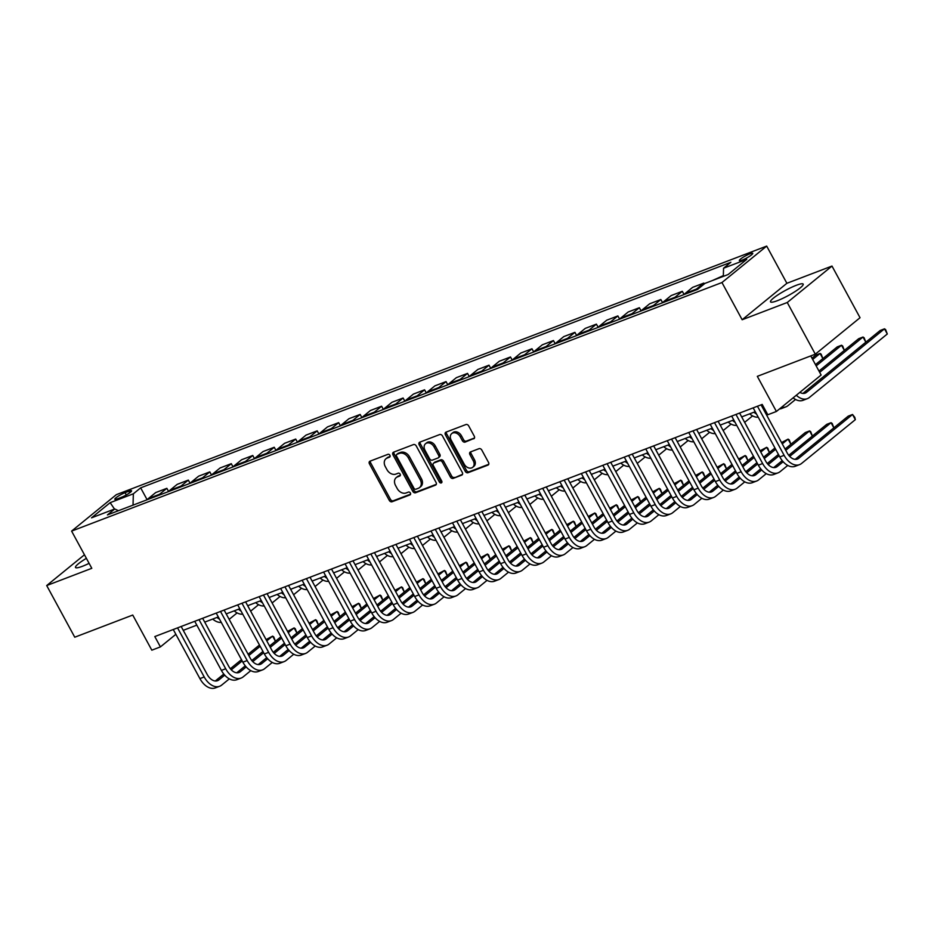 <?xml version="1.0" encoding="UTF-8"?>
<svg xmlns="http://www.w3.org/2000/svg" width="934" height="934" viewBox="0 0 934 934"><rect width="100%" height="100%" fill="white"/><g stroke="black" fill="none" stroke-linecap="round" stroke-linejoin="round"><path stroke-width="1.4" d="M389.91 455.302A1.634 1.238 -129.2 0 0 387.949 454.333L370.027 461.174A2.335 1.763 -129.2 0 0 369.444 463.848L389.28 500.367A2.335 1.763 -129.2 0 0 392.058 501.756L409.979 494.903A1.634 1.238 -129.2 0 0 408.438 492.066L406.127 492.954A7.484 5.651 -129.2 0 1 397.195 488.517L395.549 485.482A7.484 5.651 -129.2 0 1 396.214 477.613A7.484 5.651 -129.2 0 1 397.417 476.924L399.74 476.036A1.634 1.238 -129.2 0 0 398.199 473.199L395.876 474.087A7.484 5.651 -129.2 0 1 386.956 469.65L385.298 466.615A7.484 5.651 -129.2 0 1 385.976 458.746A7.484 5.651 -129.2 0 1 387.178 458.057L389.49 457.17A1.634 1.238 -129.2 0 0 389.91 455.302M796.282 285.302A18.575 2.942 -28.5 0 0 778.687 294.385A18.575 2.942 -28.5 0 0 770.527 301.845A18.575 2.942 -28.5 0 0 777.427 300.666A18.575 2.942 -28.5 0 0 795.021 291.583A18.575 2.942 -28.5 0 0 803.182 284.111A18.575 2.942 -28.5 0 0 796.282 285.302M86.383 558.334A18.575 2.942 -28.5 0 0 75.502 567.487A18.575 2.942 -28.5 0 0 82.402 566.296A18.575 2.942 -28.5 0 0 89.104 563.342M749.92 253.815A7.624 1.203 -28.5 0 0 742.693 257.539A7.624 1.203 -28.5 0 0 739.354 260.598A7.624 1.203 -28.5 0 0 742.18 260.119A7.624 1.203 -28.5 0 0 749.395 256.383A7.624 1.203 -28.5 0 0 752.746 253.324A7.624 1.203 -28.5 0 0 749.92 253.815M473.678 438.84A2.335 1.763 -129.2 0 0 474.262 436.166L468.705 425.916A2.335 1.763 -129.2 0 0 465.914 424.538L446.008 432.138A2.335 1.763 -129.2 0 0 445.425 434.812L465.249 471.331A2.335 1.763 -129.2 0 0 468.039 472.709L487.945 465.109A2.335 1.763 -129.2 0 0 488.529 462.435L481.804 450.06A2.335 1.763 -129.2 0 0 479.025 448.67L470.502 451.928A2.335 1.763 -129.2 0 0 469.919 454.601L473.246 460.742A6.258 4.728 -129.2 0 1 472.686 467.315A6.258 4.728 -129.2 0 1 464.233 464.186L451.18 440.147A6.258 4.728 -129.2 0 1 451.741 433.574A6.258 4.728 -129.2 0 1 460.193 436.703L462.377 440.708A2.335 1.763 -129.2 0 0 465.167 442.086L474.344 438.291M84.457 554.773L46.7 585.548L74.755 637.21L132.745 615.051L151.822 650.181L160.415 646.9L154.799 636.568L762.191 404.422L767.806 414.754L776.399 411.474L821.126 375.024L810.759 355.912M787.257 302.499L831.984 266.062L786.883 283.294L742.156 319.743L787.257 302.499L815.312 354.173L757.322 376.344L776.399 411.474M742.156 319.743L721.959 282.535L71.603 531.107L116.341 494.658L766.686 246.097L721.959 282.535M46.7 585.548L91.801 568.304L71.603 531.107M416.249 445.962A2.335 1.763 -129.2 0 0 413.458 444.584L393.564 452.184A2.335 1.763 -129.2 0 0 392.981 454.858L412.805 491.377A2.335 1.763 -129.2 0 0 415.595 492.755L435.489 485.155A2.335 1.763 -129.2 0 0 436.073 482.481L416.249 445.962M419.786 442.167L439.692 434.555A2.335 1.763 -129.2 0 1 442.471 435.944L462.307 472.452A2.335 1.763 -129.2 0 1 461.723 475.126L453.2 478.383A2.335 1.763 -129.2 0 1 450.41 477.005L442.366 462.19A2.335 1.763 -129.2 0 0 439.587 460.812L433.936 462.972A2.335 1.763 -129.2 0 0 433.353 465.646L441.724 481.057A1.634 1.238 -129.2 0 1 439.354 481.956L419.203 444.841A2.335 1.763 -129.2 0 1 419.786 442.167M831.984 266.062L860.039 317.723L815.312 354.173M117.556 498.791L121.338 497.343A7.379 1.167 -28.5 0 0 128.332 493.736A7.379 1.167 -28.5 0 0 131.566 490.77A7.379 1.167 -28.5 0 0 128.834 491.237L125.051 492.685A7.379 1.167 -28.5 0 0 118.058 496.293A7.379 1.167 -28.5 0 0 114.812 499.258A7.379 1.167 -28.5 0 0 117.556 498.791M118.466 510.711L114.73 508.972L107.422 514.926L697.628 289.353L704.936 283.399L728.135 274.526L746.756 259.36L723.558 268.221L730.878 262.267L140.66 487.84L133.352 493.806L133.025 505.142M114.73 508.972L91.532 517.833L110.154 502.667L133.352 493.806M786.883 283.294L766.686 246.097M183.251 630.333L196.817 625.138M204.733 622.114L218.299 616.93M226.203 613.907L239.781 608.723M247.685 605.699L261.251 600.515M269.155 597.491L282.733 592.308M290.637 589.284L304.215 584.1M312.119 581.076L325.686 575.893M333.59 572.869L347.168 567.685M355.072 564.661L368.65 559.466M376.554 556.454L390.12 551.258M398.024 548.246L411.602 543.051M419.506 540.027L433.072 534.843M440.988 531.82L454.554 526.636M462.458 523.612L476.036 518.428M483.94 515.405L497.507 510.221M505.422 507.197L518.989 502.013M526.893 498.989L540.471 493.806M548.375 490.782L561.941 485.587M569.845 482.574L583.423 477.379M591.327 474.367L604.905 469.172M612.809 466.148L626.375 460.964M634.279 457.94L647.857 452.757M655.761 449.733L669.339 444.549M677.243 441.525L690.81 436.341M698.714 433.318L712.292 428.134M720.196 425.11L733.762 419.926M741.678 416.903L755.244 411.707M763.148 408.695L764.281 408.263M160.415 646.9L175.861 634.314M147.128 499.748L140.66 487.84M168.61 491.541L166.859 488.319L155.686 492.58L148.366 498.546A9.527 6.048 69.1 0 0 147.385 499.655M190.081 483.333L188.329 480.099L177.168 484.372L169.848 490.338A9.527 6.048 69.1 0 0 168.867 491.447M211.563 475.126L209.811 471.892L198.638 476.165L191.33 482.119A9.527 6.048 69.1 0 0 190.349 483.24M233.045 466.918L231.293 463.684L220.12 467.957L212.8 473.912A9.527 6.048 69.1 0 0 211.82 475.021M254.515 458.711L252.764 455.477L241.602 459.75L234.282 465.704A9.527 6.048 69.1 0 0 233.302 466.813M275.997 450.503L274.246 447.269L263.073 451.542L255.764 457.497A9.527 6.048 69.1 0 0 254.784 458.606M297.479 442.296L295.716 439.062L284.555 443.323L277.235 449.289A9.527 6.048 69.1 0 0 276.254 450.398M318.949 434.077L317.198 430.854L306.037 435.116L298.717 441.082A9.527 6.048 69.1 0 0 297.736 442.191M340.431 425.869L338.68 422.647L327.507 426.908L320.199 432.874A9.527 6.048 69.1 0 0 319.218 433.983M361.913 417.661L360.15 414.439L348.989 418.701L341.669 424.666A9.527 6.048 69.1 0 0 340.688 425.776M383.384 409.454L381.632 406.22L370.459 410.493L363.151 416.459A9.527 6.048 69.1 0 0 362.17 417.568M404.866 401.246L403.114 398.012L391.941 402.285L384.633 408.24A9.527 6.048 69.1 0 0 383.652 409.361M426.348 393.039L424.585 389.805L413.423 394.078L406.103 400.032A9.527 6.048 69.1 0 0 405.123 401.153M447.818 384.831L446.067 381.597L434.894 385.87L427.585 391.825A9.527 6.048 69.1 0 0 426.604 392.934M469.3 376.624L467.549 373.39L456.376 377.663L449.067 383.617A9.527 6.048 69.1 0 0 448.075 384.726M490.782 368.416L489.019 365.182L477.858 369.455L470.538 375.41A9.527 6.048 69.1 0 0 469.557 376.519M512.252 360.197L510.501 356.975L499.328 361.236L492.02 367.202A9.527 6.048 69.1 0 0 491.039 368.311M533.734 351.99L531.983 348.767L520.81 353.029L513.49 358.995A9.527 6.048 69.1 0 0 512.509 360.104M555.205 343.782L553.453 340.56L542.292 344.821L534.972 350.787A9.527 6.048 69.1 0 0 533.991 351.896M576.687 335.575L574.935 332.341L563.762 336.614L556.454 342.58A9.527 6.048 69.1 0 0 555.473 343.689M598.169 327.367L596.417 324.133L585.244 328.406L577.924 334.36A9.527 6.048 69.1 0 0 576.943 335.481M619.639 319.159L617.888 315.925L606.726 320.199L599.406 326.153A9.527 6.048 69.1 0 0 598.425 327.274M641.121 310.952L639.37 307.718L628.197 311.991L620.888 317.945A9.527 6.048 69.1 0 0 619.907 319.054M662.603 302.744L660.84 299.51L649.679 303.784L642.359 309.738A9.527 6.048 69.1 0 0 641.378 310.847M684.073 294.537L682.322 291.303L671.149 295.576L663.841 301.53A9.527 6.048 69.1 0 0 662.86 302.639M704.259 283.948L703.804 283.095L692.631 287.357L685.322 293.323A9.527 6.048 69.1 0 0 684.342 294.432M723.348 275.623L712.409 280.539M166.859 488.319L159.539 494.273A9.527 6.048 69.1 0 0 158.558 495.382M188.329 480.099L181.021 486.065A9.527 6.048 69.1 0 0 180.04 487.174M209.811 471.892L202.491 477.858A9.527 6.048 69.1 0 0 201.51 478.967M231.293 463.684L223.973 469.65A9.527 6.048 69.1 0 0 222.993 470.759M252.764 455.477L245.455 461.443A9.527 6.048 69.1 0 0 244.475 462.552M274.246 447.269L266.926 453.224A9.527 6.048 69.1 0 0 265.945 454.344M295.716 439.062L288.408 445.016A9.527 6.048 69.1 0 0 287.427 446.137M317.198 430.854L309.89 436.808A9.527 6.048 69.1 0 0 308.909 437.918M338.68 422.647L331.36 428.601A9.527 6.048 69.1 0 0 330.379 429.71M360.15 414.439L352.842 420.393A9.527 6.048 69.1 0 0 351.861 421.503M381.632 406.22L374.324 412.186A9.527 6.048 69.1 0 0 373.343 413.295M403.114 398.012L395.794 403.978A9.527 6.048 69.1 0 0 394.813 405.087M424.585 389.805L417.276 395.771A9.527 6.048 69.1 0 0 416.295 396.88M446.067 381.597L438.747 387.563A9.527 6.048 69.1 0 0 437.766 388.672M467.549 373.39L460.228 379.344A9.527 6.048 69.1 0 0 459.248 380.465M489.019 365.182L481.711 371.137A9.527 6.048 69.1 0 0 480.73 372.257M510.501 356.975L503.181 362.929A9.527 6.048 69.1 0 0 502.2 364.038M531.983 348.767L524.663 354.722A9.527 6.048 69.1 0 0 523.682 355.831M553.453 340.56L546.145 346.514A9.527 6.048 69.1 0 0 545.164 347.623M574.935 332.341L567.615 338.306A9.527 6.048 69.1 0 0 566.634 339.416M596.417 324.133L589.097 330.099A9.527 6.048 69.1 0 0 588.116 331.208M617.888 315.925L610.579 321.891A9.527 6.048 69.1 0 0 609.598 323.001M639.37 307.718L632.049 313.684A9.527 6.048 69.1 0 0 631.069 314.793M660.84 299.51L653.531 305.476A9.527 6.048 69.1 0 0 652.551 306.586M682.322 291.303L675.013 297.257A9.527 6.048 69.1 0 0 674.033 298.378M703.804 283.095L696.484 289.05A9.527 6.048 69.1 0 0 695.503 290.159M723.325 276.371L723.558 268.221M114.508 509.053L110.154 502.667M390.108 456.411L388.381 457.076A7.484 5.651 -129.2 0 0 387.178 457.765L385.976 458.746M396.214 477.613L397.429 476.632A7.484 5.651 -129.2 0 1 398.631 475.943L400.347 475.278M370.436 461.022A2.335 1.763 -129.2 0 0 370.658 462.867L390.482 499.386A2.335 1.763 -129.2 0 0 393.272 500.764L410.598 494.144M393.961 452.033A2.335 1.763 -129.2 0 0 394.183 453.877L414.007 490.397A2.335 1.763 -129.2 0 0 416.798 491.774L436.295 484.326M396.962 454.321A1.634 1.238 -129.2 0 0 396.553 456.189L413.949 488.237A1.634 1.238 -129.2 0 0 415.899 489.206L418.35 488.272A7.484 5.651 -129.2 0 0 419.553 487.583A7.484 5.651 -129.2 0 0 420.218 479.726L408.321 457.812A7.484 5.651 -129.2 0 0 399.402 453.387L396.962 454.321L398.164 453.329A1.634 1.238 -129.2 0 0 397.697 453.714M419.553 487.583L420.755 486.602A7.484 5.651 -129.2 0 0 421.432 478.733L420.218 479.726M398.164 453.329L400.616 452.395A7.484 5.651 -129.2 0 1 409.536 456.831L421.432 478.733M462.528 474.297L453.2 478.383M434.485 462.517A2.335 1.763 -129.2 0 1 435.139 461.98L440.79 459.82A2.335 1.763 -129.2 0 1 443.58 461.209L451.624 476.013A2.335 1.763 -129.2 0 0 454.414 477.402M420.183 442.004A2.335 1.763 -129.2 0 0 420.405 443.848L440.568 480.975A1.634 1.238 -129.2 0 0 441.945 482.002M434.03 446.826A6.258 4.728 -129.2 0 0 425.565 443.697A6.258 4.728 -129.2 0 0 425.005 450.27L429.605 458.746A2.335 1.763 -129.2 0 0 432.395 460.123L438.046 457.964A2.335 1.763 -129.2 0 0 438.63 455.29L434.03 446.826L435.232 445.845A6.258 4.728 -129.2 0 0 426.78 442.716L425.565 443.697M439.249 456.983A2.335 1.763 -129.2 0 0 439.832 454.309L438.63 455.29M435.232 445.845L439.832 454.309M451.741 433.574L452.943 432.594A6.258 4.728 -129.2 0 1 461.408 435.711L463.579 439.716A2.335 1.763 -129.2 0 0 466.37 441.105L474.484 437.999M472.686 467.315L473.9 466.323A6.258 4.728 -129.2 0 0 474.46 459.75L473.246 460.742M470.911 451.776A2.335 1.763 -129.2 0 0 471.133 453.62L474.46 459.75M446.417 431.987A2.335 1.763 -129.2 0 0 446.639 433.831L466.463 470.339A2.335 1.763 -129.2 0 0 469.253 471.728L488.751 464.28M226.355 614.187A11.908 7.565 69.1 0 0 226.67 613.953L227.172 613.545M237.108 612.902L229.472 619.114A17.863 11.348 -110.9 0 1 229.169 619.359M219.56 619.265A17.863 11.348 -110.9 0 1 217.015 617.421M221.265 622.394A17.863 11.348 -110.9 0 1 212.718 619.067M229.332 678.866L221.697 685.077A17.863 11.348 -110.9 0 1 219.653 686.268L215.357 687.903A17.863 11.348 -110.9 0 1 199.911 678.609L173.257 629.516M219.653 686.268A17.863 11.348 -110.9 0 1 204.207 676.963L177.553 627.87M181.161 626.492L207.231 674.5A11.908 7.565 69.1 0 0 217.529 680.699A11.908 7.565 69.1 0 0 218.895 679.917L224.732 675.154M231.27 669.83L242.186 660.933M248.806 655.54L260.166 646.281M266.785 640.887L272.635 636.124L266.085 639.603M215.264 681.003L223.798 674.056M230.324 668.744L241.486 659.638M248.105 654.255L259.465 644.997M275.425 641.284L272.635 636.124L273.755 636.883L275.437 641.273M247.837 605.979A11.908 7.565 69.1 0 0 248.152 605.746L248.654 605.325M258.59 604.683L250.954 610.906A17.863 11.348 -110.9 0 1 250.639 611.151M241.042 611.058A17.863 11.348 -110.9 0 1 238.497 609.213M242.735 614.175A17.863 11.348 -110.9 0 1 234.2 610.859M269.307 597.772A11.908 7.565 69.1 0 0 269.622 597.538L270.136 597.118M280.072 596.476L272.436 602.699A17.863 11.348 -110.9 0 1 272.121 602.944M262.524 602.839A17.863 11.348 -110.9 0 1 259.967 601.006M264.217 605.968A17.863 11.348 -110.9 0 1 255.671 602.652M290.789 589.564A11.908 7.565 69.1 0 0 291.104 589.319L291.606 588.91M301.542 588.268L293.906 594.491A17.863 11.348 -110.9 0 1 293.603 594.736M283.994 594.631A17.863 11.348 -110.9 0 1 281.449 592.798M285.699 597.76A17.863 11.348 -110.9 0 1 277.153 594.444M250.802 670.647L243.179 676.87A17.863 11.348 -110.9 0 1 241.135 678.061L236.839 679.695A17.863 11.348 -110.9 0 1 221.393 670.402L194.739 621.308M241.135 678.061A17.863 11.348 -110.9 0 1 225.689 668.756L199.035 619.662M202.643 618.285L228.713 666.292A11.908 7.565 69.1 0 0 239.011 672.492A11.908 7.565 69.1 0 0 240.365 671.709L246.202 666.946M252.752 661.622L263.668 652.726M270.288 647.332L281.648 638.074M288.267 632.68L294.105 627.917L287.567 631.396M236.746 672.795L245.28 665.849M251.795 660.536L262.968 651.43M269.587 646.036L280.947 636.778M295.237 628.675L296.907 633.065L294.105 627.917L295.237 628.675M272.284 662.439L264.649 668.662A17.863 11.348 -110.9 0 1 262.617 669.853L258.321 671.488A17.863 11.348 -110.9 0 1 242.875 662.194L216.221 613.101M262.617 669.853A17.863 11.348 -110.9 0 1 247.171 660.548L220.506 611.455M224.125 610.077L250.195 658.085A11.908 7.565 69.1 0 0 260.493 664.284A11.908 7.565 69.1 0 0 261.847 663.49L267.684 658.739M274.222 653.403L285.139 644.518M291.758 639.125L303.13 629.866M309.738 624.472L315.587 619.709L309.049 623.176M258.228 664.588L266.75 657.641M273.277 652.329L284.45 643.222M291.058 637.829L302.429 628.57M316.708 620.468L318.389 624.858L315.587 619.709L316.708 620.468M293.766 654.232L286.131 660.455A17.863 11.348 -110.9 0 1 284.088 661.634L279.791 663.28A17.863 11.348 -110.9 0 1 264.345 653.987L237.691 604.882M284.088 661.634A17.863 11.348 -110.9 0 1 268.642 652.341L241.988 603.247M245.595 601.87L271.666 649.877A11.908 7.565 69.1 0 0 281.963 656.077A11.908 7.565 69.1 0 0 283.329 655.283L289.166 650.531M295.704 645.196L306.621 636.299M313.24 630.917L324.6 621.659M331.22 616.265L337.069 611.501L330.519 614.969M279.698 656.38L288.232 649.434M294.759 644.11L305.92 635.015M312.54 629.621L323.9 620.363M338.19 612.26L339.871 616.65L337.069 611.501L338.19 612.26M312.271 581.357A11.908 7.565 69.1 0 0 312.586 581.111L313.088 580.703M323.024 580.061L315.388 586.283A17.863 11.348 -110.9 0 1 315.073 586.529M305.476 586.424A17.863 11.348 -110.9 0 1 302.931 584.591M307.169 589.552A17.863 11.348 -110.9 0 1 298.635 586.225M315.237 646.024L307.613 652.247A17.863 11.348 -110.9 0 1 305.57 653.426L301.273 655.073A17.863 11.348 -110.9 0 1 285.827 645.779L259.173 596.674M305.57 653.426A17.863 11.348 -110.9 0 1 290.124 644.133L263.47 595.04M267.077 593.65L293.148 641.67A11.908 7.565 69.1 0 0 303.445 647.869A11.908 7.565 69.1 0 0 304.799 647.075L310.637 642.323M317.186 636.988L328.103 628.092M334.722 622.698L346.082 613.451M352.702 608.057L358.539 603.294L352.001 606.761M301.18 648.173L309.714 641.226M316.229 635.902L327.402 626.807M334.022 621.414L345.382 612.155M359.672 604.053L361.341 608.443L358.539 603.294L359.672 604.053M333.742 573.149A11.908 7.565 69.1 0 0 334.057 572.904L334.57 572.495M344.506 571.853L336.87 578.076A17.863 11.348 -110.9 0 1 336.555 578.321M326.958 578.216A17.863 11.348 -110.9 0 1 324.402 576.383M328.651 581.345A17.863 11.348 -110.9 0 1 320.105 578.018M355.224 564.942A11.908 7.565 69.1 0 0 355.539 564.696L356.041 564.288M365.976 563.646L358.341 569.868A17.863 11.348 -110.9 0 1 358.026 570.102M348.429 570.009A17.863 11.348 -110.9 0 1 345.884 568.176M350.133 573.137A17.863 11.348 -110.9 0 1 341.587 569.81M376.706 556.722A11.908 7.565 69.1 0 0 377.021 556.489L377.523 556.08M387.458 555.438L379.823 561.661A17.863 11.348 -110.9 0 1 379.508 561.894M369.911 561.801A17.863 11.348 -110.9 0 1 367.354 559.956M371.604 564.93A17.863 11.348 -110.9 0 1 363.069 561.603M398.176 548.515A11.908 7.565 69.1 0 0 398.491 548.281L398.993 547.873M408.929 547.231L401.305 553.442A17.863 11.348 -110.9 0 1 400.99 553.687M391.381 553.593A17.863 11.348 -110.9 0 1 388.836 551.749M393.086 556.722A17.863 11.348 -110.9 0 1 384.539 553.395M419.658 540.307A11.908 7.565 69.1 0 0 419.973 540.074L420.475 539.665M430.411 539.023L422.775 545.234A17.863 11.348 -110.9 0 1 422.46 545.479M412.863 545.386A17.863 11.348 -110.9 0 1 410.318 543.541M414.568 548.515A17.863 11.348 -110.9 0 1 406.021 545.187M336.719 637.817L329.083 644.04A17.863 11.348 -110.9 0 1 327.052 645.219L322.755 646.865A17.863 11.348 -110.9 0 1 307.309 637.56L280.644 588.467M327.052 645.219A17.863 11.348 -110.9 0 1 311.606 635.926L284.94 586.832M288.559 585.443L314.63 633.462A11.908 7.565 69.1 0 0 324.915 639.662A11.908 7.565 69.1 0 0 326.281 638.868L332.119 634.116M338.657 628.78L349.573 619.884M356.193 614.49L367.552 605.232M374.172 599.838L380.021 595.086L373.472 598.554M322.662 639.965L331.185 633.007M337.711 627.695L348.872 618.6M355.492 613.206L366.864 603.948M381.142 595.845L382.823 600.235L380.021 595.086L381.142 595.845M358.201 629.609L350.565 635.832A17.863 11.348 -110.9 0 1 348.522 637.011L344.226 638.658A17.863 11.348 -110.9 0 1 328.78 629.353L302.126 580.259M348.522 637.011A17.863 11.348 -110.9 0 1 333.076 627.718L306.422 578.613M310.03 577.235L336.1 625.255A11.908 7.565 69.1 0 0 346.397 631.454A11.908 7.565 69.1 0 0 347.763 630.66L353.601 625.908M360.139 620.573L371.055 611.677M377.675 606.283L389.034 597.024M395.654 591.631L401.503 586.879L394.954 590.346M344.132 631.758L352.667 624.799M359.193 619.487L370.354 610.392M376.974 604.999L388.334 595.74M402.624 587.638L404.305 592.028L401.503 586.879L402.624 587.638M379.671 621.402L372.036 627.613A17.863 11.348 -110.9 0 1 370.004 628.804L365.708 630.45A17.863 11.348 -110.9 0 1 350.262 621.145L323.608 572.052M370.004 628.804A17.863 11.348 -110.9 0 1 354.558 619.511L327.904 570.405M331.512 569.028L357.582 617.047A11.908 7.565 69.1 0 0 367.879 623.247A11.908 7.565 69.1 0 0 369.234 622.453L375.071 617.689M381.621 612.365L392.537 603.469M399.157 598.075L410.516 588.817M417.136 583.423L422.974 578.66L416.436 582.139M365.614 623.55L374.149 616.592M380.663 611.28L391.836 602.185M398.456 596.791L409.816 587.533M424.106 579.43L425.776 583.82L422.974 578.66L424.106 579.43M401.153 613.194L393.518 619.405A17.863 11.348 -110.9 0 1 391.486 620.596L387.19 622.242A17.863 11.348 -110.9 0 1 371.744 612.938L345.078 563.844M391.486 620.596A17.863 11.348 -110.9 0 1 376.04 611.291L349.374 562.198M352.994 560.82L379.052 608.84A11.908 7.565 69.1 0 0 389.35 615.039A11.908 7.565 69.1 0 0 390.716 614.245L396.553 609.482M403.091 604.158L414.007 595.262M420.627 589.868L431.987 580.609M438.606 575.216L444.456 570.452L437.906 573.931M387.096 615.331L395.619 608.384M402.145 603.072L413.307 593.977M419.926 588.583L431.286 579.325M447.246 575.613L444.456 570.452L445.576 571.223L447.258 575.601M422.635 604.987L415 611.198A17.863 11.348 -110.9 0 1 412.956 612.389L408.66 614.023A17.863 11.348 -110.9 0 1 393.214 604.73L366.56 555.637M412.956 612.389A17.863 11.348 -110.9 0 1 397.51 603.084L370.856 553.99M374.464 552.613L400.534 600.62A11.908 7.565 69.1 0 0 410.832 606.82A11.908 7.565 69.1 0 0 412.186 606.038L418.035 601.274M424.573 595.95L435.489 587.054M442.109 581.66L453.469 572.402M460.088 567.008L465.926 562.245L459.388 565.724M408.567 607.123L417.101 600.177M423.627 594.865L434.789 585.758M441.408 580.376L452.768 571.118M467.058 563.015L468.728 567.393L465.926 562.245L467.058 563.015M441.14 532.1A11.908 7.565 69.1 0 0 441.455 531.866L441.957 531.458M451.893 530.816L444.257 537.027A17.863 11.348 -110.9 0 1 443.942 537.272M434.345 537.178A17.863 11.348 -110.9 0 1 431.788 535.334M436.038 540.296A17.863 11.348 -110.9 0 1 427.492 536.98M444.105 596.768L436.47 602.99A17.863 11.348 -110.9 0 1 434.438 604.181L430.142 605.816A17.863 11.348 -110.9 0 1 414.696 596.522L388.042 547.429M434.438 604.181A17.863 11.348 -110.9 0 1 418.992 594.876L392.338 545.783M395.946 544.405L422.016 592.413A11.908 7.565 69.1 0 0 432.314 598.612A11.908 7.565 69.1 0 0 433.668 597.83L439.505 593.067M446.055 587.743L456.971 578.846M463.591 573.453L474.951 564.194M481.57 558.801L487.408 554.037L480.87 557.516M430.049 598.916L438.583 591.969M445.098 586.657L456.271 577.551M462.89 572.157L474.25 562.91M488.529 554.796L490.21 559.186L487.408 554.037L488.529 554.796M462.61 523.892A11.908 7.565 69.1 0 0 462.925 523.659L463.427 523.238M473.363 522.596L465.739 528.819A17.863 11.348 -110.9 0 1 465.424 529.064M455.815 528.971A17.863 11.348 -110.9 0 1 453.27 527.126M457.52 532.088A17.863 11.348 -110.9 0 1 448.974 528.772M465.587 588.56L457.952 594.783A17.863 11.348 -110.9 0 1 455.909 595.974L451.624 597.608A17.863 11.348 -110.9 0 1 436.178 588.315L409.512 539.222M455.909 595.974A17.863 11.348 -110.9 0 1 440.474 586.669L413.809 537.575M417.428 536.198L443.487 584.205A11.908 7.565 69.1 0 0 453.784 590.405A11.908 7.565 69.1 0 0 455.15 589.611L460.987 584.859M467.525 579.524L478.442 570.639M485.061 565.245L496.421 555.987M503.041 550.593L508.89 545.83L502.34 549.297M451.531 590.708L460.053 583.762M466.58 578.45L477.741 569.343M484.361 563.949L495.721 554.691M511.68 550.978L508.89 545.83L510.011 546.588L511.692 550.978M484.092 515.685A11.908 7.565 69.1 0 0 484.407 515.44L484.909 515.031M494.845 514.389L487.209 520.612A17.863 11.348 -110.9 0 1 486.894 520.857M477.297 520.752A17.863 11.348 -110.9 0 1 474.752 518.919M479.002 523.881A17.863 11.348 -110.9 0 1 470.456 520.565M487.069 580.353L479.434 586.575A17.863 11.348 -110.9 0 1 477.391 587.755L473.094 589.401A17.863 11.348 -110.9 0 1 457.648 580.107L430.994 531.002M477.391 587.755A17.863 11.348 -110.9 0 1 461.945 578.461L435.291 529.368M438.898 527.99L464.969 575.998A11.908 7.565 69.1 0 0 475.266 582.197A11.908 7.565 69.1 0 0 476.62 581.403L482.458 576.652M489.007 571.316L499.923 562.42M506.543 557.038L517.903 547.779M524.523 542.385L530.36 537.622L523.822 541.09M473.001 582.501L481.535 575.554M488.062 570.23L499.223 561.136M505.843 555.742L517.202 546.483M531.493 538.381L533.162 542.771L530.36 537.622L531.493 538.381M505.563 507.477A11.908 7.565 69.1 0 0 505.889 507.232L506.391 506.823M516.327 506.181L508.691 512.404A17.863 11.348 -110.9 0 1 508.376 512.649M498.779 512.544A17.863 11.348 -110.9 0 1 496.223 510.711M500.472 515.673A17.863 11.348 -110.9 0 1 491.926 512.346M508.54 572.145L500.904 578.368A17.863 11.348 -110.9 0 1 498.873 579.547L494.576 581.193A17.863 11.348 -110.9 0 1 479.13 571.9L452.476 522.795M498.873 579.547A17.863 11.348 -110.9 0 1 483.427 570.254L456.773 521.16M460.38 519.783L486.451 567.79A11.908 7.565 69.1 0 0 496.748 573.99A11.908 7.565 69.1 0 0 498.102 573.196L503.94 568.444M510.489 563.109L521.406 554.212M528.014 548.818L539.385 539.572M546.005 534.178L551.842 529.415L545.304 532.882M494.483 574.293L503.006 567.347M509.532 562.023L520.705 552.928M527.325 547.534L538.684 538.276M552.963 530.173L554.644 534.563L551.842 529.415L552.963 530.173M527.045 499.27A11.908 7.565 69.1 0 0 527.36 499.025L527.862 498.616M537.797 497.974L530.173 504.197A17.863 11.348 -110.9 0 1 529.858 504.442M520.25 504.337A17.863 11.348 -110.9 0 1 517.705 502.504M521.954 507.466A17.863 11.348 -110.9 0 1 513.408 504.138M530.022 563.938L522.386 570.16A17.863 11.348 -110.9 0 1 520.343 571.339L516.047 572.986A17.863 11.348 -110.9 0 1 500.612 563.681L473.947 514.587M520.343 571.339A17.863 11.348 -110.9 0 1 504.897 562.046L478.243 512.953M481.851 511.563L507.921 559.583A11.908 7.565 69.1 0 0 518.218 565.782A11.908 7.565 69.1 0 0 519.584 564.988L525.422 560.237M531.96 554.901L542.876 546.005M549.496 540.611L560.855 531.353M567.475 525.97L573.324 521.207L566.775 524.674M515.953 566.086L524.488 559.127M531.014 553.815L542.175 544.72M548.795 539.327L560.155 530.068M574.445 521.966L576.126 526.356L573.324 521.207L574.445 521.966M548.527 491.062A11.908 7.565 69.1 0 0 548.842 490.817L549.344 490.408M559.279 489.766L551.644 495.989A17.863 11.348 -110.9 0 1 551.329 496.223M541.732 496.129A17.863 11.348 -110.9 0 1 539.187 494.296M543.425 499.258A17.863 11.348 -110.9 0 1 534.89 495.931M551.492 555.73L543.868 561.953A17.863 11.348 -110.9 0 1 541.825 563.132L537.529 564.778A17.863 11.348 -110.9 0 1 522.083 555.473L495.429 506.38M541.825 563.132A17.863 11.348 -110.9 0 1 526.379 553.839L499.725 504.734M503.333 503.356L529.403 551.375A11.908 7.565 69.1 0 0 539.7 557.575A11.908 7.565 69.1 0 0 541.055 556.781L546.892 552.029M553.442 546.694L564.358 537.797M570.978 532.403L582.337 523.145M588.957 517.751L594.795 513L588.257 516.467M537.435 557.878L545.97 550.92M552.484 545.608L563.657 536.513M570.277 531.119L581.637 521.861M595.927 513.758L597.597 518.148L594.795 513L595.927 513.758M569.997 482.843A11.908 7.565 69.1 0 0 570.324 482.609L570.826 482.201M580.761 481.559L573.126 487.781A17.863 11.348 -110.9 0 1 572.811 488.015M563.214 487.922A17.863 11.348 -110.9 0 1 560.657 486.089M564.907 491.05A17.863 11.348 -110.9 0 1 556.36 487.723M591.479 474.635A11.908 7.565 69.1 0 0 591.794 474.402L592.296 473.993M602.232 473.351L594.596 479.562A17.863 11.348 -110.9 0 1 594.293 479.807M584.684 479.714A17.863 11.348 -110.9 0 1 582.139 477.869M586.389 482.843A17.863 11.348 -110.9 0 1 577.842 479.516M612.961 466.428A11.908 7.565 69.1 0 0 613.276 466.194L613.778 465.786M623.714 465.144L616.078 471.355A17.863 11.348 -110.9 0 1 615.763 471.6M606.166 471.507A17.863 11.348 -110.9 0 1 603.621 469.662M607.859 474.635A17.863 11.348 -110.9 0 1 599.324 471.308M634.431 458.22A11.908 7.565 69.1 0 0 634.746 457.987L635.26 457.578M645.196 456.936L637.56 463.147A17.863 11.348 -110.9 0 1 637.245 463.392M627.648 463.299A17.863 11.348 -110.9 0 1 625.091 461.454M629.341 466.428A17.863 11.348 -110.9 0 1 620.795 463.101M655.913 450.013A11.908 7.565 69.1 0 0 656.228 449.779L656.73 449.359M666.666 448.717L659.03 454.94A17.863 11.348 -110.9 0 1 658.715 455.185M649.118 455.091A17.863 11.348 -110.9 0 1 646.573 453.247M650.823 458.209A17.863 11.348 -110.9 0 1 642.277 454.893M677.395 441.805A11.908 7.565 69.1 0 0 677.71 441.56L678.212 441.152M688.148 440.509L680.512 446.732A17.863 11.348 -110.9 0 1 680.197 446.977M670.6 446.872A17.863 11.348 -110.9 0 1 668.043 445.039M672.293 450.001A17.863 11.348 -110.9 0 1 663.759 446.686M698.865 433.598A11.908 7.565 69.1 0 0 699.181 433.353L699.694 432.944M709.618 432.302L701.994 438.525A17.863 11.348 -110.9 0 1 701.679 438.77M692.082 438.665A17.863 11.348 -110.9 0 1 689.525 436.832M693.775 441.794A17.863 11.348 -110.9 0 1 685.229 438.466M720.347 425.39A11.908 7.565 69.1 0 0 720.663 425.145L721.165 424.737M731.1 424.094L723.465 430.317A17.863 11.348 -110.9 0 1 723.149 430.562M713.553 430.457A17.863 11.348 -110.9 0 1 711.007 428.624M715.257 433.586A17.863 11.348 -110.9 0 1 706.711 430.259M572.974 547.522L565.339 553.734A17.863 11.348 -110.9 0 1 563.307 554.924L559.011 556.571A17.863 11.348 -110.9 0 1 543.565 547.266L516.911 498.172M563.307 554.924A17.863 11.348 -110.9 0 1 547.861 545.631L521.195 496.526M524.815 495.148L550.885 543.168A11.908 7.565 69.1 0 0 561.182 549.367A11.908 7.565 69.1 0 0 562.537 548.573L568.374 543.81M574.912 538.486L585.828 529.59M592.448 524.196L603.819 514.938M610.427 509.544L616.277 504.78L609.739 508.259M558.917 549.671L567.44 542.712M573.966 537.4L585.139 528.305M591.747 522.912L603.119 513.653M617.397 505.551L619.079 509.941L616.277 504.78L617.397 505.551M594.456 539.315L586.821 545.526A17.863 11.348 -110.9 0 1 584.777 546.717L580.481 548.363A17.863 11.348 -110.9 0 1 565.035 539.058L538.381 489.965M584.777 546.717A17.863 11.348 -110.9 0 1 569.331 537.412L542.677 488.319M546.285 486.941L572.355 534.96A11.908 7.565 69.1 0 0 582.653 541.16A11.908 7.565 69.1 0 0 584.019 540.366L589.856 535.602M596.394 530.279L607.31 521.382M613.93 515.988L625.29 506.73M631.909 501.336L637.759 496.573L631.209 500.052M580.388 541.451L588.922 534.505M595.448 529.193L606.61 520.098M613.229 514.704L624.589 505.446M638.879 497.343L640.561 501.733L637.759 496.573L638.879 497.343M615.926 531.107L608.303 537.319A17.863 11.348 -110.9 0 1 606.259 538.509L601.963 540.144A17.863 11.348 -110.9 0 1 586.517 530.851L559.863 481.757M606.259 538.509A17.863 11.348 -110.9 0 1 590.813 529.204L564.159 480.111M567.767 478.733L593.837 526.741A11.908 7.565 69.1 0 0 604.135 532.94A11.908 7.565 69.1 0 0 605.489 532.158L611.326 527.395M617.876 522.071L628.792 513.175M635.412 507.781L646.772 498.522M653.391 493.129L659.229 488.365L652.691 491.844M601.87 533.244L610.404 526.297M616.919 520.985L628.092 511.879M634.711 506.497L646.071 497.238M660.361 489.136L662.031 493.514L659.229 488.365L660.361 489.136M637.408 522.888L629.773 529.111A17.863 11.348 -110.9 0 1 627.741 530.302L623.445 531.936A17.863 11.348 -110.9 0 1 607.999 522.643L581.345 473.55M627.741 530.302A17.863 11.348 -110.9 0 1 612.295 520.997L585.63 471.903M589.249 470.526L615.319 518.533A11.908 7.565 69.1 0 0 625.617 524.733A11.908 7.565 69.1 0 0 626.971 523.951L632.808 519.187M639.346 513.863L650.262 504.967M656.882 499.573L668.254 490.315M674.862 484.921L680.711 480.158L674.161 483.637M623.352 525.036L631.874 518.09M638.401 512.778L649.574 503.671M656.182 498.277L667.553 489.031M681.832 480.917L683.513 485.306L680.711 480.158L681.832 480.917M658.89 514.681L651.255 520.903A17.863 11.348 -110.9 0 1 649.212 522.094L644.915 523.729A17.863 11.348 -110.9 0 1 629.469 514.436L602.815 465.342M649.212 522.094A17.863 11.348 -110.9 0 1 633.766 512.789L607.112 463.696M610.719 462.318L636.79 510.326A11.908 7.565 69.1 0 0 647.087 516.525A11.908 7.565 69.1 0 0 648.453 515.743L654.29 510.98M660.828 505.644L671.744 496.76M678.364 491.366L689.724 482.107M696.344 476.714L702.193 471.95L695.643 475.429M644.822 516.829L653.356 509.882M659.883 504.57L671.044 495.464M677.664 490.07L689.023 480.812M703.314 472.709L704.995 477.099L702.193 471.95L703.314 472.709M680.361 506.473L672.737 512.696A17.863 11.348 -110.9 0 1 670.694 513.887L666.397 515.521A17.863 11.348 -110.9 0 1 650.951 506.228L624.297 457.123M670.694 513.887A17.863 11.348 -110.9 0 1 655.248 504.582L628.594 455.488M632.201 454.111L658.272 502.118A11.908 7.565 69.1 0 0 668.569 508.318A11.908 7.565 69.1 0 0 669.923 507.524L675.761 502.772M682.31 497.437L693.226 488.552M699.846 483.158L711.206 473.9M717.826 468.506L723.663 463.743L717.125 467.21M666.304 508.621L674.838 501.675M681.353 496.351L692.526 487.256M699.146 481.862L710.505 472.604M724.796 464.502L726.465 468.891L723.663 463.743L724.796 464.502M701.843 498.266L694.207 504.488A17.863 11.348 -110.9 0 1 692.176 505.668L687.879 507.314A17.863 11.348 -110.9 0 1 672.433 498.02L645.768 448.915M692.176 505.668A17.863 11.348 -110.9 0 1 676.73 496.374L650.064 447.281M653.683 445.903L679.754 493.911A11.908 7.565 69.1 0 0 690.039 500.11A11.908 7.565 69.1 0 0 691.405 499.316L697.243 494.565M703.781 489.229L714.697 480.333M721.317 474.939L732.676 465.692M739.296 460.299L745.145 455.535L738.596 459.003M687.786 500.414L696.309 493.467M702.835 488.143L713.996 479.049M720.616 473.655L731.987 464.396M746.266 456.294L747.947 460.684L745.145 455.535L746.266 456.294M723.325 490.058L715.689 496.281A17.863 11.348 -110.9 0 1 713.646 497.46L709.35 499.106A17.863 11.348 -110.9 0 1 693.904 489.801L667.25 440.708M713.646 497.46A17.863 11.348 -110.9 0 1 698.2 488.167L671.546 439.073M675.154 437.684L701.224 485.703A11.908 7.565 69.1 0 0 711.521 491.903A11.908 7.565 69.1 0 0 712.887 491.109L718.725 486.357M725.263 481.022L736.179 472.125M742.799 466.731L754.158 457.473M760.778 452.091L766.627 447.328L760.078 450.795M709.256 492.206L717.791 485.248M724.317 479.936L735.478 470.841M742.098 465.447L753.458 456.189M767.748 448.087L769.418 452.476L766.627 447.328L767.748 448.087M741.829 417.183A11.908 7.565 69.1 0 0 742.145 416.938L742.647 416.529M812.685 359.462L820.064 353.449L815.767 355.095L811.985 358.177M821.184 354.208L822.866 358.598L820.064 353.449L821.184 354.208M752.582 415.887L744.947 422.11A17.863 11.348 -110.9 0 1 744.631 422.355M735.035 422.25A17.863 11.348 -110.9 0 1 732.478 420.417M736.728 425.379A17.863 11.348 -110.9 0 1 728.181 422.051M744.795 481.851L737.159 488.073A17.863 11.348 -110.9 0 1 735.128 489.253L730.832 490.899A17.863 11.348 -110.9 0 1 715.386 481.594L688.732 432.5M735.128 489.253A17.863 11.348 -110.9 0 1 719.682 479.959L693.028 430.866M696.636 429.477L722.706 477.496A11.908 7.565 69.1 0 0 733.003 483.695A11.908 7.565 69.1 0 0 734.357 482.901L740.195 478.15M746.745 472.814L757.661 463.918M764.281 458.524L775.64 449.266M782.26 443.872L788.098 439.12L781.56 442.588M730.738 483.999L739.273 477.041M745.787 471.728L756.96 462.634M763.58 457.24L774.94 447.981M789.218 439.879L790.9 444.269L788.098 439.12L789.218 439.879M763.3 408.964A11.908 7.565 69.1 0 0 763.615 408.73L764.117 408.321M816.176 365.906L841.534 345.241L837.238 346.888L815.475 364.622M842.666 346L844.336 350.39L841.534 345.241L842.666 346M767.059 413.377L766.429 413.902A17.863 11.348 -110.9 0 1 766.114 414.136M756.505 414.042A17.863 11.348 -110.9 0 1 753.96 412.209M758.21 417.171A17.863 11.348 -110.9 0 1 749.663 413.844M766.277 473.643L758.641 479.866A17.863 11.348 -110.9 0 1 756.598 481.045L752.314 482.691A17.863 11.348 -110.9 0 1 736.868 473.386L710.202 424.293M756.598 481.045A17.863 11.348 -110.9 0 1 741.164 471.752L714.498 422.647M718.118 421.269L744.176 469.288A11.908 7.565 69.1 0 0 754.474 475.488A11.908 7.565 69.1 0 0 755.839 474.694L761.677 469.942M768.215 464.607L779.131 455.71M785.751 450.316L809.58 430.913L805.283 432.547L785.05 449.032M752.22 475.791L760.743 468.833M767.269 463.521L778.431 454.426M812.37 436.061L809.58 430.913L810.7 431.671L812.382 436.061M819.678 372.351L863.016 337.034L858.72 338.68L818.978 371.055M864.137 337.793L865.818 342.183L863.016 337.034L864.137 337.793M795.534 399.472L787.899 405.695A17.863 11.348 -110.9 0 1 785.868 406.874A17.863 11.348 -110.9 0 1 781.63 407.212M785.868 406.874L781.571 408.52A17.863 11.348 -110.9 0 1 779.458 408.975M787.759 465.436L780.124 471.647A17.863 11.348 -110.9 0 1 778.08 472.837L773.784 474.484A17.863 11.348 -110.9 0 1 758.338 465.179L731.684 416.085M778.08 472.837A17.863 11.348 -110.9 0 1 762.634 463.544L735.98 414.439M739.588 413.062L765.658 461.081A11.908 7.565 69.1 0 0 775.956 467.28A11.908 7.565 69.1 0 0 777.31 466.486L783.159 461.723M789.697 456.399L831.05 422.693L826.765 424.34L788.751 455.313M773.691 467.572L782.225 460.625M832.182 423.464L833.852 427.854L831.05 422.693L832.182 423.464M799.866 392.35A11.908 7.565 69.1 0 0 805.213 393.109A11.908 7.565 69.1 0 0 806.579 392.315L884.498 328.826L880.202 330.473L802.948 393.401M887.3 333.987L884.498 328.826L885.619 329.585L887.3 333.987L809.381 397.475A17.863 11.348 -110.9 0 1 807.338 398.666A17.863 11.348 -110.9 0 1 796.317 395.245M807.338 398.666L803.042 400.312A17.863 11.348 -110.9 0 1 793.118 397.849M761.07 404.854L787.14 452.862A11.908 7.565 69.1 0 0 797.438 459.061A11.908 7.565 69.1 0 0 798.792 458.279L852.532 414.486L855.334 419.658L801.594 463.439A17.863 11.348 -110.9 0 1 799.562 464.63L795.266 466.276A17.863 11.348 -110.9 0 1 779.82 456.971L753.166 407.878M799.562 464.63A17.863 11.348 -110.9 0 1 784.116 455.325L757.462 406.232M855.334 419.658L854.785 417.323L852.532 414.486L848.235 416.132L795.173 459.365M159.539 494.273L148.366 498.546M181.021 486.065L169.848 490.338M202.491 477.858L191.33 482.119M223.973 469.65L212.8 473.912M245.455 461.443L234.282 465.704M266.926 453.224L255.764 457.497M288.408 445.016L277.235 449.289M309.89 436.808L298.717 441.082M331.36 428.601L320.199 432.874M352.842 420.393L341.669 424.666M374.324 412.186L363.151 416.459M395.794 403.978L384.633 408.24M417.276 395.771L406.103 400.032M438.747 387.563L427.585 391.825M460.228 379.344L449.067 383.617M481.711 371.137L470.538 375.41M503.181 362.929L492.02 367.202M524.663 354.722L513.49 358.995M546.145 346.514L534.972 350.787M567.615 338.306L556.454 342.58M589.097 330.099L577.924 334.36M610.579 321.891L599.406 326.153M632.049 313.684L620.888 317.945M653.531 305.476L642.359 309.738M675.013 297.257L663.841 301.53M696.484 289.05L685.322 293.323M126.288 494.962L125.051 492.685M129.686 492.813L128.834 491.237M388.381 457.076L387.178 458.057M398.631 475.943L397.417 476.924M393.272 500.764L392.058 501.756M390.482 499.386L389.28 500.367M370.658 462.867L369.444 463.848M436.155 484.618L435.489 485.155M416.798 491.774L415.595 492.755M414.007 490.397L412.805 491.377M394.183 453.877L392.981 454.858M409.536 456.831L408.321 457.812M400.616 452.395L399.402 453.387M462.377 474.589L461.723 475.126M451.624 476.013L450.41 477.005M443.58 461.209L442.366 462.19M440.79 459.82L439.587 460.812M435.139 461.98L433.936 462.972M440.568 480.975L439.354 481.956M420.405 443.848L419.203 444.841M466.37 441.105L465.167 442.086M463.579 439.716L462.377 440.708M461.408 435.711L460.193 436.703M471.133 453.62L469.919 454.601M488.61 464.572L487.945 465.109M469.253 471.728L468.039 472.709M466.463 470.339L465.249 471.331M446.639 433.831L445.425 434.812M199.911 678.609L204.207 676.963M215.987 681.026L218.895 679.917M221.393 670.402L225.689 668.756M237.47 672.807L240.365 671.709M242.875 662.194L247.171 660.548M258.952 664.599L261.847 663.49M264.345 653.987L268.642 652.341M280.422 656.392L283.329 655.283M285.827 645.779L290.124 644.133M301.904 648.184L304.799 647.075M307.309 637.56L311.606 635.926M323.386 639.977L326.281 638.868M328.78 629.353L333.076 627.718M344.856 631.769L347.763 630.66M350.262 621.145L354.558 619.511M366.338 623.562L369.234 622.453M371.744 612.938L376.04 611.291M387.82 615.354L390.716 614.245M393.214 604.73L397.51 603.084M409.29 607.147L412.186 606.038M414.696 596.522L418.992 594.876M430.772 598.928L433.668 597.83M436.178 588.315L440.474 586.669M452.243 590.72L455.15 589.611M457.648 580.107L461.945 578.461M473.725 582.512L476.62 581.403M479.13 571.9L483.427 570.254M495.207 574.305L498.102 573.196M500.612 563.681L504.897 562.046M516.677 566.097L519.584 564.988M522.083 555.473L526.379 553.839M538.159 557.89L541.055 556.781M543.565 547.266L547.861 545.631M559.641 549.682L562.537 548.573M565.035 539.058L569.331 537.412M581.111 541.475L584.019 540.366M586.517 530.851L590.813 529.204M602.593 533.267L605.489 532.158M607.999 522.643L612.295 520.997M624.075 525.06L626.971 523.951M629.469 514.436L633.766 512.789M645.546 516.841L648.453 515.743M650.951 506.228L655.248 504.582M667.028 508.633L669.923 507.524M672.433 498.02L676.73 496.374M688.51 500.426L691.405 499.316M693.904 489.801L698.2 488.167M709.98 492.218L712.887 491.109M715.386 481.594L719.682 479.959M731.462 484.01L734.357 482.901M736.868 473.386L741.164 471.752M752.932 475.803L755.839 474.694M758.338 465.179L762.634 463.544M774.414 467.595L777.31 466.486M803.672 393.424L806.579 392.315M779.82 456.971L784.116 455.325M795.896 459.388L798.792 458.279M397.907 453.48L396.693 454.473M434.765 462.202L433.563 463.182M439.622 456.761L438.42 457.753"/></g></svg>
